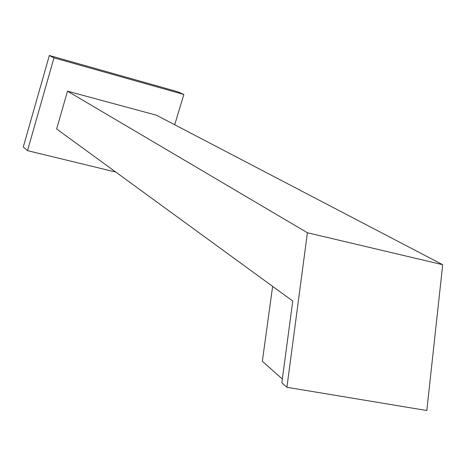 <?xml version="1.0" encoding="UTF-8"?>
<svg xmlns="http://www.w3.org/2000/svg" width="466" height="466" viewBox="0 0 466 466"><rect width="100%" height="100%" fill="white"/><g stroke="black" fill="none" stroke-linecap="round" stroke-linejoin="round"><path stroke-width="0.7" d="M174.709 124.754L183.843 94.487L53.974 57.854L27.511 150.658L115.754 172.053M286.922 387.293L281.843 382.755L292.753 301.042L56.631 128.966L67.512 91.179L307.403 232.75L286.922 387.293L426.815 410.517L442.7 264.705L307.403 232.75M442.7 264.705L156.43 115.207L67.512 91.179M53.974 57.854L49.332 55.483L23.3 146.965L27.511 150.658M183.843 94.487L177.622 91.726L49.332 55.483M272.627 286.38L262.346 361.307L282.344 379.021"/></g></svg>
